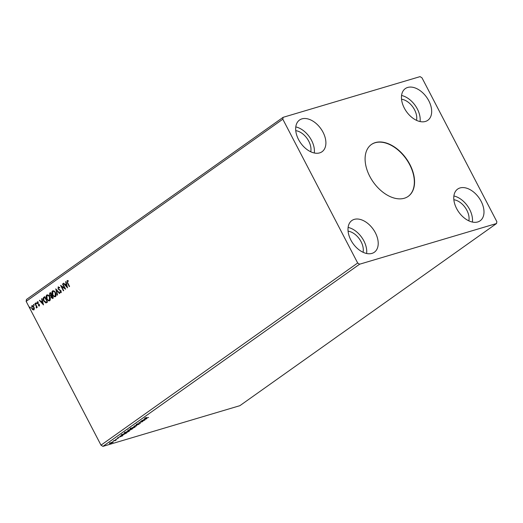 <?xml version="1.0" encoding="UTF-8"?>
<svg xmlns="http://www.w3.org/2000/svg" width="523" height="523" viewBox="0 0 523 523"><rect width="100%" height="100%" fill="white"/><g stroke="black" fill="none" stroke-linecap="round" stroke-linejoin="round"><path stroke-width="0.78" d="M369.787 176.375A31.805 20.253 54.6 0 0 408.241 196.354A31.805 20.253 54.6 0 0 409.875 164.464A31.805 20.253 54.6 0 0 371.422 144.479A31.805 20.253 54.6 0 0 369.787 176.375M408.13 196.432A31.805 20.253 54.6 0 0 409.653 164.621A31.805 20.253 54.6 0 0 371.31 144.564M416.53 120.349A15.017 9.564 54.6 0 0 414.549 109.784A15.017 9.564 54.6 0 0 401.54 99.233M453.859 199.74A15.017 9.564 -125.4 0 1 466.869 210.292A15.017 9.564 -125.4 0 1 468.85 220.856M363.073 252.289A15.017 9.564 54.6 0 0 361.092 241.724A15.017 9.564 54.6 0 0 348.083 231.173M295.763 130.665A15.017 9.564 -125.4 0 1 308.773 141.217A15.017 9.564 -125.4 0 1 310.754 151.781M298.535 139.523A19.436 12.375 54.6 0 0 322.031 151.735A19.436 12.375 54.6 0 0 323.031 132.241A19.436 12.375 54.6 0 0 299.535 120.029A19.436 12.375 54.6 0 0 298.535 139.523M314.297 152.991A19.436 12.375 54.6 0 0 311.551 140.386A19.436 12.375 54.6 0 0 295.789 126.919M375.351 232.748A19.436 12.375 -125.4 0 1 374.35 252.236A19.436 12.375 -125.4 0 1 350.855 240.024A19.436 12.375 -125.4 0 1 351.855 220.536A19.436 12.375 -125.4 0 1 375.351 232.748M348.109 227.42A19.436 12.375 -125.4 0 1 363.871 240.894A19.436 12.375 -125.4 0 1 366.616 253.498M456.631 208.592A19.436 12.375 54.6 0 0 480.127 220.804A19.436 12.375 54.6 0 0 481.127 201.316A19.436 12.375 54.6 0 0 457.632 189.104A19.436 12.375 54.6 0 0 456.631 208.592M472.393 222.066A19.436 12.375 54.6 0 0 469.647 209.462A19.436 12.375 54.6 0 0 453.886 195.988M428.808 100.808A19.436 12.375 -125.4 0 1 427.807 120.303A19.436 12.375 -125.4 0 1 404.312 108.091A19.436 12.375 -125.4 0 1 405.312 88.603A19.436 12.375 -125.4 0 1 428.808 100.808M401.566 95.487A19.436 12.375 -125.4 0 1 417.328 108.954A19.436 12.375 -125.4 0 1 420.074 121.558M140.733 421.381L144.93 420.008L140.079 422.251L142.687 421.603L138.791 422.761L143.635 420.518L140.733 421.381M133.953 426.193L139.098 424.146L134.869 425.931L136.555 425.951L133.953 426.193M128.717 429.906L132.613 428.749L128.128 430.782L127.939 430.462L128.717 429.906M130.083 429.743L130.201 430.063L129.697 429.965M128.017 430.455L128.128 430.782L127.939 430.462M122.029 434.652L126.834 432.854L122.441 435.149C121.271 435.515 121.133 435.345 122.029 434.652C121.133 435.345 121.271 435.515 122.441 435.149L122.382 435.031M113.256 441.883L110.34 443.537C109.523 443.779 109.405 443.667 109.974 443.19L112.537 441.981L113.256 441.883L112.916 442.314L112.752 442.013M110.275 443.406L110.34 443.537C109.523 443.779 109.405 443.667 109.974 443.19M113.413 440.771L116.263 439.921L115.165 440.68L113.413 440.771M118.276 438.235L115.681 439.477L118.205 438.254M146.277 417.982L148.571 417.426L145.937 418.21C145.113 418.505 144.891 418.472 145.283 418.106L146.466 417.452L145.688 417.988L146.277 417.982L145.636 417.89M102.926 446.374L239.88 405.678L496.543 223.517L496.85 221.641L421.996 77.842L420.074 76.626L283.12 117.322L26.457 299.483L26.15 301.359L101.004 445.158L102.926 446.374L359.589 264.213L496.543 223.517M122.794 435.718L117.603 437.797L119.577 436.914L120.669 436.136L120.14 435.992L122.794 435.718M128.455 430.893C129.586 430.547 129.782 430.69 129.044 431.325L125.481 433.005C124.35 433.351 124.167 433.201 124.925 432.56L128.455 430.893M129.514 430.789L128.959 431.168M124.441 433.103L124.925 432.56M134.241 426.788C135.372 426.441 135.568 426.585 134.829 427.219L131.266 428.906C130.135 429.246 129.946 429.095 130.711 428.455L134.241 426.788M135.3 426.683L134.744 427.062M130.22 428.997L130.711 428.455M136.32 424.473L138.046 423.597L136.856 424.526L140.399 423.27L136.555 424.741L136.157 424.16M146.826 418.662L141.628 420.74L143.603 419.858L144.694 419.08L144.171 418.936L146.826 418.662M34.054 304.746L34.041 305.373L33.557 305.099L33.57 304.471L34.054 304.746L33.688 304.432M34.041 305.373L33.557 305.099L33.792 304.406M36.349 303.118L36.335 303.745L35.852 303.471L35.865 302.843L36.349 303.118L35.982 302.804M36.335 303.745L35.852 303.471L36.087 302.778M43.507 304.922L39.388 300.431L39.715 300.202L41.016 301.653L42.108 300.875L41.611 298.862L41.932 298.626L43.507 304.922M49.731 300.699C48.528 301.098 47.528 300.503 46.737 298.934C45.913 297.397 45.913 296.096 46.743 295.024C47.933 294.645 48.92 295.234 49.711 296.783C50.535 298.313 50.541 299.614 49.731 300.699L49.391 300.869M49.953 300.633C48.75 301.026 47.75 300.437 46.959 298.862C46.135 297.332 46.135 296.031 46.965 294.959L47.07 294.861M67.532 287.872L63.42 283.374L63.747 283.146L65.048 284.597L66.14 283.819L65.637 281.805L65.963 281.57L67.532 287.872M60.818 292.076L61.054 291.056L58.301 288.918L58.138 286.937L59.629 287.5L59.53 287.944L58.452 287.48L58.38 288.781L61.119 290.886L61.08 292.645L59.851 292.259L59.91 291.762L60.792 292.082L60.831 291.121L58.079 288.984L58.328 286.846M59.753 287.879L58.452 287.48M55.51 296.593C54.307 296.992 53.313 296.404 52.516 294.828C51.692 293.292 51.699 291.991 52.529 290.919C53.719 290.54 54.706 291.128 55.497 292.677C56.321 294.207 56.327 295.508 55.51 296.593L55.17 296.763M55.732 296.528C54.529 296.927 53.536 296.332 52.738 294.763C51.914 293.226 51.921 291.926 52.751 290.853L52.856 290.755M30.314 307.4L30.301 308.027L29.818 307.753L29.831 307.125L30.314 307.4L29.948 307.086M30.301 308.027L29.818 307.753L30.053 307.053M283.12 117.322L282.812 119.198L357.673 262.997L101.004 445.158M282.812 119.198L26.15 301.359M52.777 298.345L51.182 297.639L50.947 296.227L49.613 295.279L49.731 293.096L50.509 292.54L53.326 297.953L52.424 298.528M55.745 288.827L59.805 293.357L59.485 293.586L56.399 290.154L57.589 294.926L57.262 295.162L55.745 288.827M69.467 286.499L67.598 282.91L67.101 280.576L68.16 280.681L68.225 281.204L67.395 281.126L67.702 282.819L69.579 286.421L69.278 286.63L67.375 282.976L67.277 280.491M68.448 281.139L67.395 281.126M62.525 284.015L62.825 283.799L65.643 289.212L61.596 286.558L63.695 290.592L63.394 290.808L60.583 285.395L64.623 288.042L62.525 284.015L62.858 283.871M43.821 297.286L44.723 296.646L47.541 302.059L45.926 302.941L43.703 300.98C42.847 299.45 42.886 298.221 43.821 297.286L44.762 296.711M46.174 302.895L43.703 300.98M39.369 305.962L38.499 305.805L38.499 305.34L39.101 305.484L39.114 304.746L37.257 303.418L37.296 301.83L38.186 301.928L38.205 302.412L37.578 302.287L37.545 303.183L39.402 304.517L39.258 306.014M38.499 305.34L39.323 305.419L39.114 304.746M39.336 304.68L37.479 303.353L37.453 301.745M38.205 302.412L37.578 302.287M35.204 303.405L37.264 307.361L36.963 307.57L36.662 306.988L36.479 308.014L36.257 306.341L34.904 303.621L35.204 303.405M36.479 308.014L36.329 307.485M36.107 307.517L36.499 307.426L36.257 306.341M33.903 309.838L32.759 309.76L31.74 308.557L31.779 305.746C32.635 305.452 33.354 305.87 33.936 307.001L34.374 308.609L33.668 309.956M34.132 309.773L32.982 309.688L31.962 308.492L32.034 305.615M357.673 262.997L359.589 264.213M30.524 307.955L30.04 307.687M53 298.28L51.182 297.639M51.404 297.574L50.947 296.227M51.169 296.162L49.613 295.279M49.835 295.214L49.731 293.096M49.953 293.03L50.541 292.612M50.888 295.704L51.77 295.253L50.724 293.246L50.156 293.553L49.914 295.07L50.888 295.704L51.548 295.325L50.496 293.311M52.339 297.888L52.96 297.548L52.058 295.809L51.476 297.417L52.738 297.613L51.836 295.874M55.072 296.129L55.431 295.979L55.418 292.828C54.791 291.586 54 291.108 53.045 291.403M55.418 292.828L55.196 292.893C54.569 291.651 53.777 291.174 52.823 291.468L53.196 291.318M52.823 291.468L52.816 294.612C53.444 295.861 54.242 296.338 55.209 296.051L55.196 292.893M59.655 293.462L56.399 290.154M57.471 295.018L55.994 289.108M61.302 292.573L59.851 292.259M67.46 287.558L63.42 283.374M66.14 283.819L65.048 284.597M66.362 283.754L65.637 281.805M66.833 286.584L66.526 284.401L65.467 285.061L66.833 286.584L66.303 284.466M65.538 289.016L61.596 286.558M63.584 290.67L60.903 285.519M62.747 283.95L64.623 288.042M49.293 300.228L49.646 300.084L49.639 296.927C49.012 295.691 48.221 295.214 47.266 295.508M49.639 296.927L49.41 296.999C48.789 295.757 47.998 295.279 47.044 295.573L47.41 295.423M47.044 295.573L47.031 298.718C47.665 299.967 48.462 300.444 49.423 300.15L49.41 296.999M43.925 300.915C43.069 299.385 43.108 298.156 44.043 297.221M46.044 302.248L47.175 301.647L44.939 297.345L43.664 298.345L44.004 300.771L46.096 302.242M47.175 301.647L44.717 297.417M45.821 302.314L46.952 301.719M43.429 304.615L39.388 300.431M42.108 300.875L41.016 301.653M42.337 300.81L41.611 298.862M42.801 303.634L42.494 301.457L41.435 302.117L42.801 303.634L42.271 301.523M39.591 305.89L38.499 305.805M38.722 305.275L39.323 305.419L38.722 305.275M37.8 302.222L38.427 302.346L37.767 302.235M36.558 303.673L36.074 303.405M37.153 307.439L36.662 306.988M36.479 306.269L34.904 303.621M34.263 305.301L33.779 305.033M33.596 309.387L33.858 307.145L32.249 306.164M33.858 307.145L32.315 306.125M32.027 306.23L32.034 308.341L33.655 309.348L33.635 307.21M145.78 417.897C144.949 418.197 144.734 418.158 145.119 417.799M120.1 436.705L121.826 436.019L120.042 436.581M115.328 440.183L115.001 440.373M113.092 441.575L112.759 442.007M110.183 443.223C109.366 443.471 109.242 443.354 109.81 442.883M110.641 443.321L112.569 442.419L110.32 443.086L110.641 443.321L110.275 442.994M112.184 442.092L112.569 442.419M122.277 434.835C121.114 435.201 120.976 435.038 121.872 434.345M126.076 433.077L123.036 434.103L121.931 435.031L121.774 434.724M121.937 434.724L122.742 434.933L126.135 433.188M125.324 432.698C124.193 433.044 124.003 432.894 124.762 432.246M125.782 432.796L128.632 431.455C129.227 430.939 129.07 430.821 128.161 431.102L125.337 432.436C124.716 432.952 124.866 433.077 125.782 432.796C124.866 433.077 124.716 432.952 125.337 432.436L125.278 432.325M128.109 431.004L128.161 431.102C129.07 430.821 129.227 430.939 128.632 431.455M130.044 429.756L129.58 429.743M127.965 430.475L127.782 430.148M131.606 429.298L130.495 429.854L131.606 429.298M130.43 429.396L130.495 429.854M130.116 429.677L128.429 430.566L130.116 429.677M128.416 430.122L128.429 430.566M131.103 428.592C129.972 428.938 129.789 428.788 130.547 428.147M131.567 428.69L134.418 427.35C135.012 426.833 134.856 426.722 133.94 426.997L131.116 428.33C130.502 428.853 130.645 428.971 131.567 428.69C130.645 428.971 130.502 428.853 131.116 428.33L131.064 428.219M133.888 426.899L133.94 426.997C134.856 426.722 135.012 426.833 134.418 427.35M144.132 419.649L145.858 418.962L144.067 419.524"/></g></svg>
